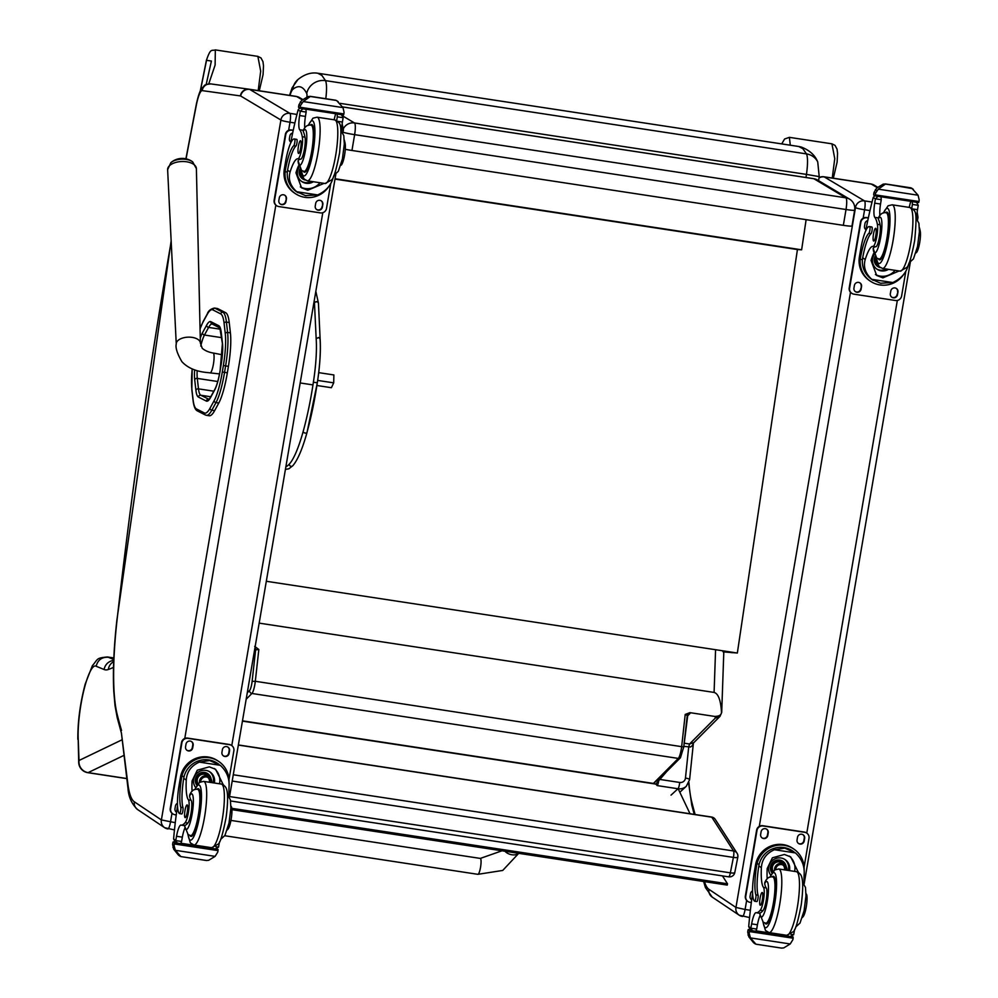 <?xml version="1.0" encoding="UTF-8"?>
<svg xmlns="http://www.w3.org/2000/svg" width="998" height="998" viewBox="0 0 998 998"><rect width="100%" height="100%" fill="white"/><g stroke="black" fill="none" stroke-linecap="round" stroke-linejoin="round"><path stroke-width="1.5" d="M737.759 856.908A5.364 5.14 147.2 0 0 733.567 850.97A5.364 1.048 98.7 0 1 733.393 857.407L730.361 872.838A5.364 1.048 98.7 0 1 728.715 876.843A5.364 5.364 0 0 0 734.778 872.576A5.364 1.135 -168.9 0 1 730.361 872.838L229.552 796.554M711.574 817.025A5.364 1.048 98.7 0 1 711.786 817.187A5.364 5.14 -32.8 0 1 715.279 819.42L715.279 819.42A5.364 5.364 0 0 0 711.574 817.025L238.36 744.945M232.197 781.06L733.393 857.407A5.364 1.135 11.1 0 0 737.584 857.394A5.364 1.135 11.1 0 0 737.821 857.145A5.364 5.364 0 0 0 737.06 853.203L715.279 819.42M734.715 872.327A5.364 1.135 -168.9 0 1 734.778 872.576L737.821 857.145M806.122 219.66L801.631 249.812L797.427 249.55L737.347 653.029L723.787 651.919M325.797 98.702A21.382 4.179 -81.3 0 0 325.498 80.626L806.484 153.892A16.093 15.195 -26.3 0 1 817.736 161.95C815.067 155.214 809.553 150.224 801.182 147.005L798.737 146.494L802.879 148.69L806.484 153.892A21.382 4.179 98.7 0 1 806.446 174.401L818.896 176.559M289.981 95.446A16.267 3.181 98.7 0 1 292.801 89.396A16.093 15.382 -130.8 0 1 297.903 79.578A16.093 15.382 -130.8 0 1 297.978 79.516C304.527 74.264 311.114 72.155 317.763 73.228L317.601 73.203M266.316 581.273L737.347 653.029M801.631 249.812L335.054 178.742M797.427 249.55L334.991 179.104M343.537 128.38A10.729 10.491 -59.2 0 1 354.465 122.954A10.729 2.096 98.7 0 1 354.627 134.655L846.017 209.518A10.729 2.096 -81.3 0 0 845.842 197.816A10.729 10.491 -59.2 0 1 849.56 199.138L817.574 180.064A10.729 10.491 120.8 0 0 813.857 178.729A10.729 2.096 -81.3 0 0 813.694 178.679L813.694 178.679A10.729 2.096 -81.3 0 0 813.532 178.679M343 132.223A10.729 0.836 9.6 0 0 354.627 134.655L351.957 150.473L843.347 225.336A10.729 0.836 9.6 0 0 851.993 225.96L854.65 210.141A10.729 10.729 0 0 0 849.56 199.138M843.347 225.336L846.017 209.518A10.729 0.836 9.6 0 0 854.65 210.141M345.271 149.288A10.729 0.836 9.6 0 0 351.957 150.473M690.03 813.744L678.178 788.782M231.91 809.665L727.243 885.089L727.505 883.804L231.798 808.33M727.505 883.804L722.44 875.882M220.695 313.883A1.934 1.884 -62.9 0 1 222.878 312.274L215.019 308.257A1.934 1.884 117.1 0 0 212.836 309.879L220.695 313.883A47.006 9.194 98.7 0 1 224.101 323.315L225.274 333.644A36.265 7.098 98.7 0 1 223.377 365.468L222.317 371.917A36.265 7.086 98.7 0 1 214.183 400.61L210.029 408.219A47.006 9.194 98.7 0 1 204.316 412.935L196.481 408.955A46.993 9.194 98.7 0 1 193.076 399.599L191.878 389.208A36.277 7.098 98.7 0 1 192.215 368.973M227.344 372.803L228.417 366.353L225.61 365.929L224.538 372.379L227.344 372.803A38.198 7.473 98.7 0 1 218.787 403.03L215.98 402.606A38.198 7.473 -81.3 0 0 224.538 372.379L222.317 371.917M223.377 365.468L225.61 365.929A38.198 7.473 -81.3 0 0 227.594 332.421L226.421 322.08A48.939 9.568 -81.3 0 0 222.878 312.274L225.685 312.698L217.838 308.681L215.019 308.257A1.934 1.884 116.9 0 0 212.836 309.867A46.993 9.194 98.7 0 1 212.836 309.879A46.993 9.194 98.7 0 0 207.122 314.57L202.968 322.179A36.277 7.098 98.7 0 0 200.062 329.066M215.019 308.257A48.927 9.568 -81.3 0 0 214.433 308.058L217.24 308.494A48.927 9.568 98.7 0 1 217.838 308.681M210.029 408.219A1.934 1.672 28.6 0 0 211.826 410.215L214.632 410.64L218.787 403.03M225.274 333.644A1.934 1.534 173.5 0 1 227.594 332.421L230.401 332.845L229.228 322.516L226.421 322.08A1.934 1.534 173.5 0 0 224.101 323.315M230.401 332.845A38.198 7.473 98.7 0 1 228.417 366.353M225.685 312.698A48.939 9.568 98.7 0 1 229.228 322.516M214.632 410.64A48.927 9.568 98.7 0 1 209.268 415.742L206.461 415.318A48.927 9.568 -81.3 0 0 211.826 410.215L215.98 402.606A1.934 1.672 28.6 0 1 214.183 400.61M175.274 822.676L161.364 819.919A7.934 7.747 123.8 0 0 167.726 828.876A8.046 1.572 -81.3 0 0 167.864 828.939A8.046 1.572 -81.3 0 0 170.508 821.953L171.993 813.283M128.143 786.037L121.382 732.744L127.993 788.37C128.567 797.04 131.773 804.114 137.624 809.565A7.934 7.747 123.8 0 1 134.343 801.806A99.326 19.424 98.7 0 1 128.143 786.037L127.969 788.195M708.929 889.33A7.934 7.747 -56.2 0 0 712.21 897.09L739.219 915.203A7.934 7.747 -56.2 0 0 742.312 916.414A8.046 1.572 -81.3 0 0 742.45 916.463A8.046 1.572 -81.3 0 0 745.094 909.477L735.938 907.444L708.929 889.33A99.326 19.424 98.7 0 1 704.476 881.621M192.651 161.851A13.049 6.874 177.9 0 0 170.87 162.649L167.627 169.672A14.396 7.585 -2.1 0 1 181.736 161.526A14.396 7.585 -2.1 0 1 196.394 168.625L192.651 161.851A17.428 17.428 0 0 0 170.87 162.649M317.688 380.425L333.694 382.858L333.881 374.949L318.724 372.641M316.915 385.502L331.398 387.711L333.694 382.858M312.973 384.904L300.186 382.958M313.384 382.197A93.288 18.238 -81.3 0 1 303.118 431.66A2.008 1.035 15.5 0 0 305.014 433.02A2.008 1.035 15.5 0 0 307.01 432.496L317.327 382.795L313.384 382.197A56.187 10.99 98.7 0 0 316.166 338.659L318.599 337.524L320.121 338.846L318.437 303.192A2.008 1.41 -2.7 0 1 318.374 303.579M333.843 175.66A37.388 7.31 -81.3 0 0 332.92 178.43C330.762 185.715 325.697 191.217 317.701 194.934L305.475 195.633L296.718 191.728L317.701 194.934M296.718 191.728C290.243 185.815 288.048 179.203 290.119 171.906A37.388 7.31 98.7 0 1 297.891 158.782L300.598 159.193A11.826 2.308 98.7 0 0 304.203 150.436A11.826 2.308 98.7 0 0 304.964 137.138L302.269 136.726A11.826 2.308 98.7 0 1 301.496 150.024A11.826 2.308 98.7 0 1 297.891 158.782M298.514 165.843A37.388 7.31 -81.3 0 0 295.944 172.791L301.558 187.836L307.783 190.244L324.038 183.358M284.305 169.149A24.326 23.752 123.8 0 0 294.348 192.938L295.408 193.649A24.326 23.752 -56.2 0 1 285.129 171.681L287.312 172.018L287.561 170.196A30.402 5.938 98.7 0 1 295.932 146.07A3.368 0.661 98.7 0 0 296.98 142.689A3.368 0.661 98.7 0 0 296.855 139.483A26.322 5.152 98.7 0 0 296.406 139.296L294.223 138.972A26.322 5.152 -81.3 0 0 285.553 161.838L284.305 169.149L285.378 169.86L285.129 171.681M329.128 186.002A24.326 23.752 -56.2 0 1 295.408 193.649M305.463 195.633L306.161 195.733M290.742 142.901L291.254 139.932A114.022 22.293 98.7 0 1 298.115 109.88L299.662 108.121M302.269 136.726A59.132 11.564 98.7 0 0 299.699 129.752A13.797 2.695 98.7 0 1 299.612 115.531A76.01 14.858 98.7 0 1 300.298 111.339A2.682 2.632 -52.4 0 1 300.323 111.19L306.149 112.075L305.962 109.181M336.688 120.571A76.01 14.858 -81.3 0 1 337.312 116.828L337.112 113.934M300.323 111.19L302.893 108.807L306.124 109.293M343.549 114.907L299.899 108.258L298.589 107.397L298.639 106.212A9.032 1.771 -81.3 0 0 298.963 104.703L301.583 100.474L308.045 96.544L310.453 96.382L303.205 101.559L342.988 107.609L344.073 112.312A9.032 1.771 -81.3 0 0 343.873 113.922L343.561 114.92L299.887 108.258L300.198 107.273L343.873 113.922M342.988 107.609L336.688 100.623M338.197 101.696L337.137 100.973M310.291 96.344L335.839 100.249L310.316 96.344M298.103 192.751L296.656 191.778A22.081 21.557 -56.2 0 1 287.312 172.018M285.378 169.86A30.402 5.938 -81.3 0 1 293.749 145.733A3.368 0.661 -81.3 0 0 294.797 142.365A3.368 0.661 -81.3 0 0 294.672 139.146A26.322 5.152 -81.3 0 0 294.223 138.972M306.149 112.075A76.01 14.858 -81.3 0 0 305.438 116.429A13.797 2.695 -81.3 0 0 304.777 127.981M320.021 182.746A16.068 15.694 -56.2 0 1 300.323 186.913M313.384 181.736A10.729 10.479 -56.2 0 1 299.001 167.24M311.551 181.449A10.729 10.479 -56.2 0 1 301.408 181.287M335.652 113.71A102.208 19.985 -81.3 0 0 334.105 119.785M298.963 104.703L300.398 105.663L303.205 101.559M300.398 105.663A9.032 1.771 -81.3 0 0 300.198 107.273M340.792 165.306A11.826 2.308 -81.3 0 0 344.347 156.324A11.826 2.308 -81.3 0 0 345.071 143.238A59.132 11.564 -81.3 0 0 344.31 140.094M344.335 143.126L345.071 143.238M337.312 116.828L343.125 117.714A2.682 2.595 -60.2 0 1 343.1 117.864A76.01 14.858 -81.3 0 0 342.414 122.055A13.797 2.695 -81.3 0 0 341.628 131.15M343.125 117.714L341.74 115.069L340.343 114.421M330.775 183.395L326.508 208.42A5.364 5.24 -56.2 0 1 320.408 212.898L278.804 206.561A5.364 5.24 -56.2 0 1 274.512 200.498L285.752 134.68A5.364 5.24 -56.2 0 1 291.84 130.214L293.212 130.414M286.438 198.939L285.989 201.571A3.693 3.605 -56.2 0 1 280.363 204.091A3.693 3.605 -56.2 0 1 278.841 200.486L279.29 197.853A3.693 3.605 -56.2 0 1 284.917 195.334A3.693 3.605 -56.2 0 1 286.438 198.939L285.615 201.322A3.693 3.605 -56.2 0 1 280.176 203.954M322.841 204.49L322.391 207.122A3.693 3.605 -56.2 0 1 316.765 209.642A3.693 3.605 -56.2 0 1 315.243 206.025L315.692 203.392A3.693 3.605 -56.2 0 1 321.319 200.885A3.693 3.605 -56.2 0 1 322.841 204.49L322.005 206.86A3.693 3.605 -56.2 0 1 316.578 209.505M290.742 142.09A3.693 3.605 -56.2 0 0 290.867 142.153A3.693 3.605 -56.2 0 1 289.408 138.61L289.857 135.977A3.693 3.605 -56.2 0 1 292.663 132.971M276.533 205.613A5.364 5.24 -56.2 0 1 274.126 200.249L285.366 134.418A5.364 5.24 -56.2 0 1 291.466 129.952L293.25 130.227M284.729 195.209A3.693 3.605 -56.2 0 1 286.064 198.689M321.131 200.76A3.693 3.605 -56.2 0 1 322.454 204.228M303.367 171.269A24.139 4.716 -81.3 0 0 304.028 172.068A24.139 4.716 -81.3 0 0 304.44 172.23A24.139 4.716 -81.3 0 0 312.736 149.089A24.139 4.716 -81.3 0 0 311.7 124.513A24.139 4.716 -81.3 0 0 310.403 125.112M303.766 130.364L303.192 131.399A59.132 11.564 98.7 0 1 304.964 137.138M303.105 130.75C305.001 126.372 307.658 124.513 311.089 125.174A23.378 4.578 98.7 0 1 312.087 148.989A23.378 4.578 98.7 0 1 304.053 171.419L301.558 170.446L298.053 160.74A37.388 7.31 98.7 0 1 300.598 159.193M300.648 140.755A6.437 1.26 -81.3 0 0 300.535 140.718A6.437 1.26 -81.3 0 0 298.315 146.881A6.437 1.26 -81.3 0 0 298.589 153.442A6.437 1.26 -81.3 0 0 300.76 147.554A6.437 1.26 -81.3 0 0 300.648 140.755M199.313 789.618L197.666 789.368C194.236 788.707 191.579 790.553 189.695 794.919L189.558 795.98A37.388 7.31 98.7 0 0 191.117 800.271L188.41 799.86A37.388 7.31 98.7 0 1 186.252 780.074C186.851 771.741 191.204 765.753 199.313 762.11L209.705 760.551L220.296 765.316L199.313 762.11M220.296 765.316C226.646 771.155 229.577 778.24 229.066 786.586A37.388 7.31 -81.3 0 0 229.029 796.379M192.078 791.327A37.388 7.31 98.7 0 1 192.078 780.96L197.292 770.207L209.306 766.851L215.605 769.308L223.265 784.765M179.553 813.632L181.736 813.969A3.368 0.661 98.7 0 0 182.784 811.386A3.368 0.661 98.7 0 0 182.958 807.607A30.402 5.938 98.7 0 1 183.707 778.353L184.081 776.544L181.886 776.207A24.326 23.752 -56.2 0 1 218.649 761.399L217.589 760.701A24.326 23.752 123.8 0 0 180.451 777.305L179.203 784.615A26.322 5.152 -81.3 0 0 179.49 813.62A3.368 0.661 -81.3 0 0 179.553 813.632A3.368 0.661 -81.3 0 0 180.601 811.05A3.368 0.661 -81.3 0 0 180.775 807.27A30.402 5.938 -81.3 0 1 181.524 778.028L180.451 777.305M181.886 776.207L181.524 778.028M218.649 761.399A24.326 23.752 -56.2 0 1 228.991 782.519M184.742 828.427A13.797 2.695 98.7 0 0 182.347 837.16A76.01 14.858 98.7 0 0 181.586 841.476L175.76 840.59L177.295 843.148L175.024 841.813L173.602 838.981A114.022 22.293 98.7 0 1 177.357 806.846L177.519 805.897M212.362 847.764L211.913 848.425L210.603 847.539M219.51 841.825A13.797 2.695 -81.3 0 0 219.323 842.799A76.01 14.858 -81.3 0 0 218.587 846.965A2.682 2.595 -59 0 1 218.562 847.115L215.094 848.899L211.95 848.412M211.913 848.425L215.094 848.899M175.336 850.308L174.051 845.481A9.032 1.771 98.7 0 1 174.388 843.971L174.425 842.786L173.153 841.925L175.785 842.324L173.153 841.925L172.816 842.911A9.032 1.771 98.7 0 1 172.629 844.52L173.714 849.223L178.492 855.149L180.863 856.583L175.336 850.308L215.119 856.371L208.657 860.288L206.411 860.501L180.863 856.583L206.249 860.451M184.081 776.544A22.081 21.557 -56.2 0 1 217.389 763.27L218.836 764.243M181.736 813.969A3.368 0.661 98.7 0 1 181.673 813.944L179.615 813.632M214.246 768.497A16.068 15.694 -56.2 0 1 219.535 783.804M195.633 787.522A10.729 10.479 -56.2 0 1 210.029 772.003A10.729 10.479 -56.2 0 1 214.345 783.006M209.48 771.654A10.729 10.479 -56.2 0 1 213.148 782.831M181.087 843.285L210.341 847.739A102.208 19.985 98.7 0 1 210.366 847.502M217.09 848.762L218.063 850.62A9.032 1.771 98.7 0 0 217.739 852.13L215.119 856.371M180.002 856.222L178.492 855.149M188.41 799.86A11.826 2.308 98.7 0 1 188.597 811.149A11.826 2.308 98.7 0 1 185.129 822.639A59.132 11.564 98.7 0 1 181.037 825.109A59.132 11.564 98.7 0 1 180.95 825.096A13.797 2.695 98.7 0 1 180.95 825.096A13.797 2.695 98.7 0 0 176.521 836.274A76.01 14.858 98.7 0 0 175.785 840.441A2.682 2.632 -50.8 0 0 175.76 840.59M191.117 800.271A11.826 2.308 98.7 0 1 191.292 811.561A11.826 2.308 98.7 0 1 187.824 823.051L185.129 822.639M227.207 829.987A59.132 11.564 -81.3 0 0 227.931 829.163L227.482 829.101M227.931 829.163A11.826 2.308 -81.3 0 0 231.399 817.674A11.826 2.308 -81.3 0 0 231.212 806.384M181.586 841.476L180.75 843.672L177.482 843.16M172.666 813.769A5.364 5.24 -56.2 0 1 170.259 808.405L181.499 742.587A5.364 5.24 -56.2 0 1 187.599 738.108L229.203 744.446A5.364 5.24 -56.2 0 1 231.474 745.394M176.234 814.917L174.949 814.717A5.364 5.24 -56.2 0 1 170.646 808.667L181.886 742.849A5.364 5.24 -56.2 0 1 187.986 738.37L229.59 744.708A5.364 5.24 -56.2 0 1 233.881 750.758L228.979 779.488M221.943 752.317L222.392 749.685A3.693 3.605 -56.2 0 1 228.031 747.165A3.693 3.605 -56.2 0 1 229.552 750.783L229.103 753.415A3.693 3.605 -56.2 0 1 223.465 755.923A3.693 3.605 -56.2 0 1 221.943 752.317M185.553 746.778L186.002 744.146A3.693 3.605 -56.2 0 1 191.628 741.626A3.693 3.605 -56.2 0 1 193.15 745.232L192.701 747.864A3.693 3.605 -56.2 0 1 187.075 750.384A3.693 3.605 -56.2 0 1 185.553 746.778M176.584 812.31A3.693 3.605 -56.2 0 1 174.987 808.642L175.436 806.01A3.693 3.605 -56.2 0 1 177.457 803.29M227.831 747.053A3.693 3.605 -56.2 0 1 229.166 750.521L228.717 753.153A3.693 3.605 -56.2 0 1 223.278 755.798M191.429 741.502A3.693 3.605 -56.2 0 1 192.764 744.982L192.315 747.614A3.693 3.605 -56.2 0 1 186.888 750.246M209.331 782.245A5.065 4.94 123.8 0 0 207.834 777.417M210.566 782.432A5.065 4.94 123.8 0 0 208.432 777.754A5.065 4.94 123.8 0 0 200.635 781.771M211.052 782.507A5.489 5.352 123.8 0 0 206.449 776.606A5.489 5.352 123.8 0 0 200.299 781.933M211.414 782.557A5.863 5.726 123.8 0 0 206.524 776.232A5.863 5.726 123.8 0 0 199.924 782.133M211.751 782.607A6.287 6.138 123.8 0 0 209.118 776.743A6.287 6.138 123.8 0 0 199.438 782.444M196.968 789.293A24.139 4.716 98.7 0 1 198.278 788.694A24.139 4.716 98.7 0 1 198.689 788.869A24.139 4.716 98.7 0 1 199.138 814.356A24.139 4.716 98.7 0 1 191.005 836.424A24.139 4.716 98.7 0 1 189.944 835.451M187.824 823.051A59.132 11.564 98.7 0 1 184.667 825.471L185.017 825.708M185.054 817.587A6.437 1.26 -81.3 0 0 185.166 817.624A6.437 1.26 -81.3 0 0 187.374 811.449A6.437 1.26 -81.3 0 0 187.1 804.899A6.437 1.26 -81.3 0 0 184.942 810.775A6.437 1.26 -81.3 0 0 185.054 817.587M908.953 263.272A37.388 7.31 -81.3 0 0 908.03 266.029C905.872 273.315 900.795 278.816 892.798 282.534L880.573 283.245L871.815 279.34L892.798 282.534M871.815 279.34C865.341 273.415 863.145 266.815 865.216 259.517A37.388 7.31 98.7 0 1 873 246.381L875.695 246.793A11.826 2.308 98.7 0 0 879.313 238.035A11.826 2.308 98.7 0 0 880.074 224.737L877.367 224.325A11.826 2.308 98.7 0 1 876.606 237.624A11.826 2.308 98.7 0 1 873 246.381M873.624 253.442A37.388 7.31 -81.3 0 0 871.042 260.403L876.668 275.448L882.893 277.856L899.148 270.957M859.415 256.748A24.326 23.752 123.8 0 0 869.445 280.55L870.505 281.261A24.326 23.752 -56.2 0 1 860.226 259.293L862.422 259.63L862.671 257.796A30.402 5.938 98.7 0 1 871.042 233.669A3.368 0.661 98.7 0 0 872.077 230.301A3.368 0.661 98.7 0 0 871.965 227.082A26.322 5.152 98.7 0 0 871.516 226.908L869.333 226.571A26.322 5.152 -81.3 0 0 860.663 249.438L859.415 256.748L860.488 257.472L860.226 259.293M904.225 273.614A24.326 23.752 -56.2 0 1 870.505 281.261M880.573 283.245L881.271 283.332M865.852 230.501L866.351 227.532A114.022 22.293 98.7 0 1 873.225 197.479L874.772 195.72M877.367 224.325A59.132 11.564 98.7 0 0 874.797 217.352A13.797 2.695 98.7 0 1 874.71 203.143A76.01 14.858 98.7 0 1 875.408 198.951A2.682 2.632 -52.4 0 1 875.433 198.802L881.246 199.687L881.059 196.793M911.785 208.183A76.01 14.858 -81.3 0 1 912.409 204.428L912.222 201.534M875.433 198.802L878.003 196.406L881.222 196.893M918.659 202.519L875.009 195.87L873.699 194.997L873.737 193.824A9.032 1.771 -81.3 0 0 874.073 192.315L876.693 188.073L883.155 184.143L885.55 183.994L878.302 189.158L918.085 195.221L919.183 199.924A9.032 1.771 -81.3 0 0 918.983 201.521L918.671 202.519L874.996 195.87L875.308 194.872L918.983 201.521M918.085 195.221L911.798 188.223M913.307 189.296L910.962 187.836M910.949 187.836L885.413 183.944L912.247 188.585M873.2 280.351L871.765 279.39A22.081 21.557 -56.2 0 1 862.422 259.63M860.488 257.472A30.402 5.938 -81.3 0 1 868.859 233.345A3.368 0.661 -81.3 0 0 869.894 229.964A3.368 0.661 -81.3 0 0 869.782 226.758A26.322 5.152 -81.3 0 0 869.333 226.571M881.246 199.687A76.01 14.858 -81.3 0 0 880.535 204.029A13.797 2.695 -81.3 0 0 879.874 215.593M895.119 270.346A16.068 15.694 -56.2 0 1 875.421 274.512M888.482 269.335A10.729 10.479 -56.2 0 1 874.111 254.839M886.648 269.061A10.729 10.479 -56.2 0 1 876.518 268.886M910.75 201.309A102.208 19.985 -81.3 0 0 909.203 207.397M874.073 192.315L875.508 193.263L878.302 189.158M875.508 193.263A9.032 1.771 -81.3 0 0 875.308 194.872M915.89 252.906A11.826 2.308 -81.3 0 0 919.457 243.924A11.826 2.308 -81.3 0 0 920.168 230.85A59.132 11.564 -81.3 0 0 919.42 227.706M919.432 230.738L920.168 230.85M912.409 204.428L918.235 205.314A2.682 2.595 -60.2 0 1 918.21 205.463A76.01 14.858 -81.3 0 0 917.511 209.667A13.797 2.695 -81.3 0 0 916.738 218.749M918.235 205.314L916.838 202.669L915.44 202.033M905.885 271.007L901.606 296.019A5.364 5.24 -56.2 0 1 895.505 300.498L853.914 294.161A5.364 5.24 -56.2 0 1 849.61 288.11L860.85 222.292A5.364 5.24 -56.2 0 1 866.95 217.814L868.31 218.026M861.548 286.551L861.099 289.183A3.693 3.605 -56.2 0 1 855.473 291.703A3.693 3.605 -56.2 0 1 853.951 288.085L854.4 285.453A3.693 3.605 -56.2 0 1 860.027 282.945A3.693 3.605 -56.2 0 1 861.548 286.551L860.713 288.921A3.693 3.605 -56.2 0 1 855.286 291.566M897.951 292.09L897.501 294.722A3.693 3.605 -56.2 0 1 891.863 297.242A3.693 3.605 -56.2 0 1 890.341 293.637L890.802 291.004A3.693 3.605 -56.2 0 1 896.429 288.484A3.693 3.605 -56.2 0 1 897.951 292.09L897.115 294.472A3.693 3.605 -56.2 0 1 891.676 297.105M865.852 229.69A3.693 3.605 -56.2 0 0 865.977 229.765A3.693 3.605 -56.2 0 1 864.518 226.222L864.967 223.589A3.693 3.605 -56.2 0 1 867.773 220.57M851.631 293.212A5.364 5.24 -56.2 0 1 849.223 287.848L860.463 222.03A5.364 5.24 -56.2 0 1 866.563 217.552L868.36 217.826M859.827 282.821A3.693 3.605 -56.2 0 1 861.162 286.289M896.229 288.36A3.693 3.605 -56.2 0 1 897.564 291.828M878.477 258.881A24.139 4.716 -81.3 0 0 879.126 259.667A24.139 4.716 -81.3 0 0 879.537 259.842A24.139 4.716 -81.3 0 0 887.833 236.688A24.139 4.716 -81.3 0 0 886.81 212.112A24.139 4.716 -81.3 0 0 885.5 212.724M878.876 217.976L878.302 219.011A59.132 11.564 98.7 0 1 880.074 224.737M878.215 218.362C880.111 213.971 882.768 212.125 886.199 212.786A23.378 4.578 98.7 0 1 887.197 236.588A23.378 4.578 98.7 0 1 879.151 259.018L876.668 258.045L873.15 248.34A37.388 7.31 98.7 0 1 875.695 246.793M875.745 228.367A6.437 1.26 -81.3 0 0 875.633 228.317A6.437 1.26 -81.3 0 0 873.425 234.493A6.437 1.26 -81.3 0 0 873.699 241.042A6.437 1.26 -81.3 0 0 875.87 235.166A6.437 1.26 -81.3 0 0 875.745 228.367M774.423 877.217L772.764 876.968C769.346 876.306 766.689 878.165 764.792 882.519L764.668 883.579A37.388 7.31 98.7 0 0 766.215 887.871L763.52 887.459A37.388 7.31 98.7 0 1 761.362 867.674C761.961 859.34 766.302 853.352 774.411 849.722L784.802 848.15L795.394 852.916L774.411 849.722M795.394 852.916C801.756 858.754 804.675 865.852 804.163 874.198A37.388 7.31 -81.3 0 0 804.139 883.979L910.326 262.274M767.188 878.939A37.388 7.31 98.7 0 1 767.188 868.559L772.402 857.806L784.416 854.463L790.703 856.92L798.363 872.364M754.65 901.244L756.833 901.568A3.368 0.661 98.7 0 0 757.881 898.986A3.368 0.661 98.7 0 0 758.068 895.206A30.402 5.938 98.7 0 1 758.804 865.965L759.179 864.143L756.995 863.806A24.326 23.752 -56.2 0 1 793.747 849.011L792.686 848.3A24.326 23.752 123.8 0 0 755.548 864.917L754.301 872.215A26.322 5.152 -81.3 0 0 754.6 901.219A3.368 0.661 -81.3 0 0 754.65 901.244A3.368 0.661 -81.3 0 0 755.698 898.662A3.368 0.661 -81.3 0 0 755.873 894.869A30.402 5.938 -81.3 0 1 756.621 865.628L755.548 864.917M756.995 863.806L756.621 865.628M793.747 849.011A24.326 23.752 -56.2 0 1 804.089 870.131M759.852 916.039A13.797 2.695 98.7 0 0 757.445 924.772A76.01 14.858 98.7 0 0 756.684 929.088L750.87 928.19L752.392 930.747L750.122 929.412L748.712 926.581A114.022 22.293 98.7 0 1 752.455 894.445L752.617 893.509M787.459 935.363L787.01 936.024L785.7 935.151M794.62 929.437A13.797 2.695 -81.3 0 0 794.433 930.398A76.01 14.858 -81.3 0 0 793.697 934.565A2.682 2.595 -59 0 1 793.66 934.714L790.191 936.498L787.06 936.024M787.01 936.024L790.191 936.498M750.434 937.908L755.948 944.208L781.509 948.1L783.754 947.9L790.216 943.971L750.434 937.908L749.161 933.08A9.032 1.771 98.7 0 1 749.498 931.571L749.535 930.398L748.25 929.537L750.895 929.936M750.908 929.936L748.25 929.537L747.926 930.523A9.032 1.771 98.7 0 1 747.727 932.12L748.812 936.823L753.602 942.748L755.96 944.195L781.347 948.063M759.179 864.143A22.081 21.557 -56.2 0 1 792.499 850.882L793.934 851.843M756.833 901.568A3.368 0.661 98.7 0 1 756.783 901.556L754.713 901.231M789.356 856.109A16.068 15.694 -56.2 0 1 794.633 871.404M770.743 875.121A10.729 10.479 -56.2 0 1 785.127 859.602A10.729 10.479 -56.2 0 1 789.455 870.618M784.578 859.266A10.729 10.479 -56.2 0 1 788.245 870.431M756.197 930.885L785.451 935.338A102.208 19.985 98.7 0 1 785.463 935.114M792.2 936.361L793.173 938.22A9.032 1.771 98.7 0 0 792.836 939.742L790.216 943.971M755.112 943.821L753.602 942.748M763.52 887.459A11.826 2.308 98.7 0 1 763.695 898.761A11.826 2.308 98.7 0 1 760.226 910.251A59.132 11.564 98.7 0 1 756.147 912.708A59.132 11.564 98.7 0 1 756.047 912.696A13.797 2.695 98.7 0 1 756.047 912.696A13.797 2.695 98.7 0 0 751.631 923.886A76.01 14.858 98.7 0 0 750.883 928.04A2.682 2.632 -50.8 0 0 750.87 928.19M766.215 887.871A11.826 2.308 98.7 0 1 766.402 899.173A11.826 2.308 98.7 0 1 762.934 910.663L760.226 910.251M802.305 917.586A59.132 11.564 -81.3 0 0 803.028 916.763L802.592 916.7M803.028 916.763A11.826 2.308 -81.3 0 0 806.509 905.286A11.826 2.308 -81.3 0 0 806.322 893.983M756.684 929.088L755.848 931.284L752.592 930.772M747.776 901.381A5.364 5.24 -56.2 0 1 745.369 896.004L756.609 830.186A5.364 5.24 -56.2 0 1 762.709 825.72L804.301 832.058A5.364 5.24 -56.2 0 1 806.584 832.993M751.344 902.516L750.047 902.329A5.364 5.24 -56.2 0 1 745.755 896.266L756.995 830.448A5.364 5.24 -56.2 0 1 763.083 825.97L804.687 832.307A5.364 5.24 -56.2 0 1 808.991 838.37L804.089 867.087M797.053 839.929L797.502 837.297A3.693 3.605 -56.2 0 1 803.128 834.777A3.693 3.605 -56.2 0 1 804.65 838.382L804.201 841.015A3.693 3.605 -56.2 0 1 798.575 843.535A3.693 3.605 -56.2 0 1 797.053 839.929M760.651 834.378L761.1 831.746A3.693 3.605 -56.2 0 1 766.726 829.226A3.693 3.605 -56.2 0 1 768.248 832.843L767.799 835.476A3.693 3.605 -56.2 0 1 762.173 837.983A3.693 3.605 -56.2 0 1 760.651 834.378M751.419 899.722A3.693 3.605 -56.2 0 0 751.694 899.872A3.693 3.605 -56.2 0 1 750.084 896.254L750.533 893.622A3.693 3.605 -56.2 0 1 752.554 890.89M802.928 834.652A3.693 3.605 -56.2 0 1 804.263 838.12L803.814 840.753A3.693 3.605 -56.2 0 1 798.388 843.397M766.539 829.113A3.693 3.605 -56.2 0 1 767.874 832.582L767.425 835.214A3.693 3.605 -56.2 0 1 761.985 837.858M784.428 869.844A5.065 4.94 123.8 0 0 782.943 865.017M785.663 870.031A5.065 4.94 123.8 0 0 783.542 865.353A5.065 4.94 123.8 0 0 775.745 869.383M786.15 870.106A5.489 5.352 123.8 0 0 781.559 864.206A5.489 5.352 123.8 0 0 775.396 869.545M786.524 870.169A5.863 5.726 123.8 0 0 781.621 863.844A5.863 5.726 123.8 0 0 775.022 869.745M786.848 870.219A6.287 6.138 123.8 0 0 784.216 864.343A6.287 6.138 123.8 0 0 774.548 870.056M772.078 876.905A24.139 4.716 98.7 0 1 773.375 876.306A24.139 4.716 98.7 0 1 773.787 876.469A24.139 4.716 98.7 0 1 774.236 901.967A24.139 4.716 98.7 0 1 766.115 924.023A24.139 4.716 98.7 0 1 765.042 923.063M762.934 910.663A59.132 11.564 98.7 0 1 759.765 913.083L760.127 913.32M760.164 905.186A6.437 1.26 -81.3 0 0 760.264 905.236A6.437 1.26 -81.3 0 0 762.484 899.061A6.437 1.26 -81.3 0 0 762.21 892.499A6.437 1.26 -81.3 0 0 760.039 898.387A6.437 1.26 -81.3 0 0 760.164 905.186M126.821 778.527L88.098 772.627A10.729 10.429 -115.7 0 1 79.029 760.488A10.729 7.36 177.8 0 0 78.705 762.484A10.729 10.729 0 0 0 87.812 772.677A10.729 2.096 -81.3 0 0 88.098 772.627L124.064 755.324M122.205 739.718L79.029 760.488L78.156 737.447L78.705 762.484M254.39 651.07L255.613 649.848A2.682 2.545 44.9 0 0 254.952 647.814M246.169 699.249L251.92 693.473A10.729 2.096 -81.3 0 0 255.313 681.285L252.12 681.347L255.613 649.848L258.831 649.498L254.69 646.355M687.173 716.302L690.055 713.408L689.905 712.647L685.214 714.443L687.273 715.441L683.73 746.878M689.905 712.647L714.593 716.414L715.678 717.737L689.531 744.009L684.191 743.186M259.168 623.126L714.094 692.425C718.211 693.573 720.668 699.935 721.442 711.474C721.853 714.73 719.57 716.364 714.593 716.414M683.705 747.09L680.461 757.731L661.761 776.519L653.416 783.43L242.477 720.83M242.427 721.117L655.823 784.091L657.183 785.588L677.979 788.757L671.03 795.132M690.055 713.408A2.682 2.545 44.9 0 0 687.248 715.292M666.689 771.566L655.823 784.091M683.842 746.392L690.554 746.978L692.425 745.556L693.398 743.073L689.593 779.725L686.312 786.274L679.825 792.237M693.448 742.712L689.531 744.009L688.682 747.14L685.464 778.066A5.364 1.248 5.9 0 1 689.593 779.725M720.02 716.339A5.364 5.077 -135.1 0 1 719.995 716.364L719.995 716.364A5.364 5.077 -135.1 0 1 715.678 717.737M721.704 712.485L721.442 711.474M78.156 737.447A43.812 8.57 98.7 0 1 84.181 688.957A43.812 8.57 98.7 0 1 96.145 666.252C97.816 659.928 101.871 656.934 108.283 657.27L113.822 658.119M208.732 83.919L215.119 65.032L215.331 49.9C211.526 51.197 210.828 47.492 206.424 60.279L211.401 61.065L206.149 84.643M215.331 49.9L257.871 56.375L260.69 71.157L258.195 90.606M790.291 145.209L789.393 137.35L831.933 143.824L834.752 158.607L832.257 178.043M238.335 745.069L711.786 817.187L733.567 850.97L233.27 774.76M817.736 161.95A16.093 15.195 -26.3 0 1 817.736 161.963L819.208 176.559L818.597 180.675M339.931 103.33L806.446 174.401L805.985 177.507M292.801 89.396C298.39 84.768 303.03 86.127 306.723 93.438A16.093 15.195 153.7 0 1 325.498 80.626L321.892 75.424L317.763 73.228L798.737 146.494M306.723 93.438A5.289 1.035 98.7 0 1 306.91 96.931M732.22 652.704L722.802 651.27M342.638 106.961L813.857 178.729L845.842 197.816L354.465 122.954L342.601 115.88M221.394 333.756A2.146 1.709 -6.6 0 1 221.269 332.658A34.992 6.849 -81.3 0 0 218.737 325.697A2.146 2.096 116.9 0 0 219.785 327.893L211.988 323.926A2.146 2.096 116.9 0 1 210.877 321.693A34.98 6.836 -81.3 0 0 206.623 325.211A2.146 1.846 28.6 0 0 208.607 327.419A32.834 6.425 98.7 0 1 212.1 323.988M222.554 344.036A2.146 1.709 -6.6 0 1 222.454 342.988L221.269 332.658M218.737 325.697L210.877 321.693M219.847 327.918L222.404 343.549L220.096 370.707L221.194 364.295A24.251 4.74 -81.3 0 0 222.454 342.988M206.623 325.211L202.469 332.821A2.146 1.846 28.6 0 0 204.453 335.029L208.607 327.419L220.433 329.215M220.096 370.707C218.612 379.24 216.878 385.415 214.894 389.22A2.146 1.846 28.6 0 0 214.695 389.931A24.251 4.74 -81.3 0 0 220.134 370.745M202.469 332.821A24.264 4.74 -81.3 0 0 200.274 338.185M200.773 346.044A22.118 4.329 98.7 0 1 204.453 335.029L221.731 337.661M214.894 389.22L210.74 396.842A2.146 1.846 28.6 0 0 210.541 397.553L214.695 389.931M208.906 399.337A32.834 6.425 98.7 0 1 208.707 399.262A2.146 2.096 116.9 0 0 206.274 401.059A34.98 6.836 -81.3 0 0 210.541 397.553M194.635 369.909A24.251 4.74 -81.3 0 0 194.697 379.776A2.146 1.709 -6.6 0 1 197.292 378.404A22.118 4.329 98.7 0 1 197.155 370.695M208.956 399.3L200.81 395.245A2.146 2.096 116.9 0 0 198.377 397.042L206.274 401.059M194.697 379.776L195.907 390.23A2.146 1.709 -6.6 0 1 198.49 388.858L197.292 378.404L217.751 381.523M210.778 396.767L200.81 395.245A32.098 6.275 98.7 0 1 198.49 388.858L213.822 391.191M195.907 390.23A34.244 6.699 -81.3 0 0 198.377 397.042M214.433 308.058L214.433 308.058C210.628 308.943 208.245 310.902 207.297 313.933A1.934 1.672 28.6 0 0 207.122 314.57M204.316 412.935A1.934 1.884 116.9 0 0 205.301 414.943L206.461 415.318M196.481 408.955A1.934 1.884 116.9 0 0 197.479 410.951L205.301 414.943M193.076 399.599A1.934 1.534 173.4 0 0 193.2 400.61M191.878 389.208A1.934 1.534 173.4 0 0 191.99 390.193M207.297 313.933L203.143 321.543A1.934 1.672 28.6 0 0 202.968 322.179M186.065 158.832A1281.956 250.673 98.7 0 1 196.406 104.802A18.875 3.693 98.7 0 1 202.195 90.618L240.393 95.92A18.875 3.693 98.7 0 1 240.693 96.02A7.934 7.759 -59.2 0 1 249.7 89.396L296.705 96.557A7.934 7.759 -59.2 0 1 299.45 97.542L296.306 96.407A26.821 5.24 98.7 0 1 296.306 96.407A26.821 5.24 98.7 0 1 296.705 96.557L302.219 99.837M341.64 129.927A7.934 0.711 9.7 0 0 343.424 129.777L342.888 132.921M322.791 212.711L231.786 745.593M121.544 730.474A1069.419 209.106 98.7 0 1 117.215 714.568A7.934 7.061 165.8 0 0 117.228 717.687L121.569 733.705M117.215 714.568A131.511 25.711 98.7 0 1 117.078 619.746A7.934 1.522 -173.6 0 0 116.891 620.02C113.822 647.49 112.786 671.33 113.784 691.514L115.007 705.623L117.228 717.687M196.406 104.802A7.934 1.647 -168.9 0 1 196.307 104.441L185.902 158.807M117.078 619.746A1281.956 250.673 98.7 0 1 171.182 241.528M202.195 90.618A7.934 7.784 -82.1 0 1 211.089 83.944L249.076 89.221M240.393 95.92A7.934 7.784 -82.1 0 1 249.288 89.246A26.821 5.24 -81.3 0 0 249.288 89.246L210.99 83.932C206.424 84.319 204.116 84.992 204.054 85.953C202.706 88.298 200.224 86.389 196.307 104.441M240.693 96.02L280.887 119.997A7.934 7.759 -59.2 0 1 289.894 113.36L249.7 89.396A26.821 5.24 -81.3 0 0 249.3 89.246L296.294 96.407L249.3 89.246M280.887 119.997L280.887 120.109A7.934 0.711 9.7 0 0 290.006 122.243A8.046 1.572 -81.3 0 0 289.894 113.36L296.942 114.433M184.767 738.47L275.847 205.126M288.622 130.301L290.006 122.243L294.872 122.979M280.887 120.109L161.402 819.832M161.364 819.919L134.343 801.806M863.145 218.2L864.592 209.767A8.046 1.572 -81.3 0 0 864.48 200.885L824.286 176.92L871.291 184.081A7.934 7.759 -59.2 0 1 874.036 185.067L870.892 183.931A26.821 5.24 98.7 0 1 870.892 183.931A26.821 5.24 98.7 0 1 871.291 184.081L877.167 187.587M916.75 217.477A7.934 0.711 9.7 0 0 917.998 217.314L917.574 219.809M897.327 300.46L806.771 833.118M818.996 178.006A7.934 7.759 120.8 0 1 824.286 176.92A26.821 5.24 -81.3 0 0 823.886 176.771L870.892 183.931L823.899 176.771A26.821 5.24 -81.3 0 0 823.874 176.771A7.934 7.784 97.9 0 0 819.059 177.607M749.573 917.549L739.219 915.203A7.934 7.747 -56.2 0 1 735.938 907.444M750.371 910.288L745.094 909.477L746.641 900.446M759.291 826.356L850.496 292.277M869.982 210.578L864.592 209.767A7.934 0.711 -170.3 0 1 855.473 207.634L735.975 907.357M872.04 202.045L864.48 200.885A7.934 7.759 120.8 0 0 855.473 207.522L855.473 207.634M854.725 207.073L855.473 207.522M688.62 783.18L691.801 805.211A7.934 7.061 -14.2 0 1 691.801 802.093A131.511 25.711 98.7 0 1 688.919 782.494M695.132 814.53A1069.419 209.106 98.7 0 1 691.801 802.093M222.342 354.801L213.16 353.005A10.055 1.971 98.7 0 1 213.16 353.005C208.832 352.306 205.189 350.747 202.245 348.314L200.386 343.125A12.063 6.35 177.9 0 0 188.086 337.162A12.063 6.35 177.9 0 0 176.259 343.998L176.259 343.998A12.063 6.35 177.9 0 0 176.272 344.036M213.16 353.005A10.055 1.971 98.7 0 1 213.647 362.673A10.055 1.971 98.7 0 1 210.366 372.84A10.055 1.971 98.7 0 1 210.129 372.89L210.129 372.89A10.055 1.971 98.7 0 1 210.104 372.878M303.118 431.66A78.443 15.332 98.7 0 1 289.333 464.095A2.008 1.896 42.3 0 0 292.776 465.754C297.678 460.078 302.419 448.988 307.01 432.496A2.008 1.035 15.5 0 0 307.022 432.259A93.288 18.238 98.7 0 0 317.289 382.795A56.187 10.99 -81.3 0 0 320.071 339.245M316.166 338.659L314.47 302.993A2.008 1.584 -6.2 0 1 318.424 303.13M314.208 300.81A71.631 14.009 98.7 0 1 314.47 302.993A2.008 1.41 -2.7 0 1 318.437 303.192A2.008 2.008 0 0 0 318.424 303.068L315.83 291.329M289.333 464.095A93.999 18.376 98.7 0 1 285.865 466.765M337.274 114.034L340.505 114.533M298.115 109.88L300.298 111.339M310.665 96.532L336.052 100.399M308.045 96.544L309.118 97.255M294.672 139.146L296.855 139.483M293.749 145.733L295.932 146.07M300.236 102.021L301.683 102.981M299.699 129.752L303.33 130.301M299.612 115.531L305.438 116.429M337.711 121.344L342.414 122.055M287.561 170.196L290.119 171.906M301.321 170.521A6.287 6.138 123.8 0 0 302.544 176.471M301.072 170.072A6.599 6.45 123.8 0 0 302.918 177.307M300.223 169.236A7.735 7.547 123.8 0 0 304.615 179.528M299.949 168.899A8.059 7.872 123.8 0 0 305.276 180.027L302.269 178.654M301.533 170.421A27.894 5.452 -81.3 0 0 303.392 175.748A27.894 5.452 -81.3 0 0 314.37 142.04A27.894 5.452 -81.3 0 0 308.394 125.374M301.296 170.259L302.157 175.336L304.228 179.166L307.384 180.825A32.186 6.287 -81.3 0 0 318.449 149.95A32.186 6.287 -81.3 0 0 317.077 117.19L312.985 118.176L308.12 125.461M307.384 180.825L325.061 183.507A32.186 6.287 -81.3 0 0 336.126 152.644A32.186 6.287 -81.3 0 0 334.754 119.885L317.077 117.19M303.192 131.399A18.026 3.518 98.7 0 1 306.311 144.648A18.026 3.518 98.7 0 1 299.35 165.194A18.026 3.518 98.7 0 1 298.053 160.74M218.562 847.115L215.755 846.678M172.941 847.439L174.388 848.412M182.958 807.607L180.775 807.27M172.629 844.52L174.051 845.481M218.113 849.435L174.425 842.786M197.666 789.368A23.378 4.578 98.7 0 1 198.664 813.17A23.378 4.578 98.7 0 1 190.618 835.6L188.135 834.627L184.43 825.571L181.137 825.121M182.347 837.16L176.521 836.274M173.602 838.981L175.785 840.441M218.063 850.62L174.388 843.971M183.707 778.353L186.252 780.074M209.118 776.743L206.848 775.221A6.287 6.138 123.8 0 0 198.028 783.742M208.445 776.294A6.599 6.45 123.8 0 0 196.893 779.426A6.599 6.45 123.8 0 0 197.791 784.016M210.628 778.203A7.735 7.547 123.8 0 0 195.795 779.263A7.735 7.547 123.8 0 0 197.08 784.977M207.372 773.438L211.065 778.889A8.059 7.872 123.8 0 0 195.421 779.176A8.059 7.872 123.8 0 0 196.88 785.276M194.959 789.568A27.894 5.452 98.7 0 1 199.313 785.177A27.894 5.452 98.7 0 1 198.253 822.863A27.894 5.452 98.7 0 1 188.098 834.602M221.88 784.291A32.186 6.287 98.7 0 1 222.479 818.285A32.186 6.287 98.7 0 1 211.638 847.701L218.225 844.071C220.284 842.699 222.928 833.704 226.159 817.088C230.376 783.991 223.976 786.948 223.552 784.939L221.331 784.066A32.186 6.287 98.7 0 1 221.88 784.291M221.331 784.066L203.642 781.384A32.186 6.287 98.7 0 1 204.191 781.596A32.186 6.287 98.7 0 1 204.79 815.591A32.186 6.287 98.7 0 1 193.961 845.007L190.344 842.848L187.861 834.44M189.558 795.98A18.026 3.518 98.7 0 1 192.926 808.417A18.026 3.518 98.7 0 1 185.915 829.388A18.026 3.518 98.7 0 1 184.667 825.471M912.384 201.646L915.603 202.132M873.225 197.479L875.408 198.951M885.762 184.131L911.149 187.998M883.155 184.143L884.216 184.867M869.782 226.758L871.965 227.082M868.859 233.345L871.042 233.669M875.346 189.62L876.793 190.593M874.797 217.352L878.44 217.913M874.71 203.143L880.535 204.029M912.821 208.944L917.511 209.667M862.671 257.796L865.216 259.517M876.419 258.12A6.287 6.138 123.8 0 0 877.654 264.083M876.169 257.684A6.599 6.45 123.8 0 0 878.028 264.919M875.321 256.835A7.735 7.547 123.8 0 0 879.725 267.14M875.059 256.498A8.059 7.872 123.8 0 0 880.386 267.626L877.367 266.266M876.631 258.02A27.894 5.452 -81.3 0 0 878.502 263.36A27.894 5.452 -81.3 0 0 889.468 229.64A27.894 5.452 -81.3 0 0 883.492 212.986M876.394 257.858L877.267 262.936L879.338 266.778L882.481 268.425A32.186 6.287 -81.3 0 0 893.559 237.561A32.186 6.287 -81.3 0 0 892.175 204.802L888.095 205.788L883.218 213.073M882.481 268.425L900.171 271.119A32.186 6.287 -81.3 0 0 911.236 240.256A32.186 6.287 -81.3 0 0 909.864 207.497L892.175 204.802M878.302 219.011A18.026 3.518 98.7 0 1 881.409 232.247A18.026 3.518 98.7 0 1 874.448 252.806A18.026 3.518 98.7 0 1 873.15 248.34M793.66 934.714L790.865 934.29M748.038 935.051L749.486 936.012M758.068 895.206L755.873 894.869M747.727 932.12L749.161 933.08M793.21 937.047L749.535 930.398M759.54 913.232L756.235 912.721M757.445 924.772L751.631 923.886M748.712 926.581L750.883 928.04M793.173 938.22L749.498 931.571M758.804 865.965L761.362 867.674M784.216 864.343L781.958 862.833A6.287 6.138 123.8 0 0 773.138 871.341M783.542 863.894A6.599 6.45 123.8 0 0 771.99 867.025A6.599 6.45 123.8 0 0 772.901 871.616M785.738 865.802A7.735 7.547 123.8 0 0 770.893 866.863A7.735 7.547 123.8 0 0 772.19 872.576M786.162 866.476A8.059 7.872 123.8 0 0 770.531 866.775A8.059 7.872 123.8 0 0 771.978 872.888M770.069 877.167A27.894 5.452 98.7 0 1 774.423 872.788A27.894 5.452 98.7 0 1 773.35 910.475A27.894 5.452 98.7 0 1 763.208 922.214L765.728 923.2A23.378 4.578 98.7 0 0 773.762 900.77A23.378 4.578 98.7 0 0 772.764 876.968M796.978 871.903A32.186 6.287 98.7 0 1 797.577 905.897A32.186 6.287 98.7 0 1 786.736 935.301L793.323 931.67C795.394 930.311 798.026 921.316 801.257 904.687C805.486 871.591 799.074 874.547 798.65 872.551L796.429 871.678A32.186 6.287 98.7 0 1 796.978 871.903M796.429 871.678L778.752 868.984A32.186 6.287 98.7 0 1 779.301 869.208A32.186 6.287 98.7 0 1 779.9 903.202A32.186 6.287 98.7 0 1 769.059 932.606L765.454 930.448L762.971 922.04M764.668 883.579A18.026 3.518 98.7 0 1 768.023 896.017A18.026 3.518 98.7 0 1 761.025 916.987A18.026 3.518 98.7 0 1 759.765 913.083M685.214 714.443L681.696 746.23A10.729 2.096 98.7 0 1 678.316 758.418L251.92 693.473A2.682 2.545 -135.1 0 1 249.575 690.491L247.267 692.812M252.12 681.347A8.046 1.572 98.7 0 1 249.575 690.491M687.896 714.094L683.767 746.991L255.313 681.285L258.831 649.498M680.461 757.731A2.682 2.545 -135.1 0 1 678.316 758.418L653.416 783.43M96.145 666.252L104.104 669.508A139.446 27.27 -81.3 0 0 108.32 669.508A1054.287 206.149 -81.3 0 0 113.51 667.363M657.183 785.588A5.364 1.048 -81.3 0 0 658.742 780.698M693.161 743.31L719.995 716.364L721.704 712.46L723.75 653.603A10.729 5.402 -178 0 0 722.265 650.733M715.578 649.71L714.094 692.425M685.464 778.066A5.364 5.115 -132.5 0 1 679.725 782.457A5.364 1.048 98.7 0 1 677.979 788.757A10.729 10.217 47.5 0 0 686.312 786.274M679.725 782.457L659.84 779.438M113.772 659.516L108.283 657.27A54.541 10.666 -81.3 0 0 107.472 656.971L113.834 657.944M113.685 661.637A10.729 10.467 70.1 0 0 108.32 669.508M113.735 660.439A10.729 10.504 112.2 0 0 104.104 669.508M518.449 853.302A8.046 4.79 -162.8 0 1 504.963 851.244M518.735 853.34L502.73 870.443L477.867 874.323A8.046 1.584 -81.3 0 0 480.649 866.613A8.046 1.584 -81.3 0 0 480.3 858.417L501.994 850.795M200.398 90.88A1300.955 254.39 98.7 0 1 206.474 60.579M781.97 143.937L785.301 144.448M230.588 800.97L728.715 876.843M297.903 79.578L292.09 87.849L289.557 95.384M342.626 106.923L813.694 178.679A10.729 10.729 0 0 1 817.574 180.064M210.74 396.842L209.106 399.387M197.479 410.951C195.234 409.991 193.762 406.373 193.026 400.111L191.841 389.719L192.177 368.961M203.143 321.543L200.062 328.866M299.45 97.542L302.656 99.451M342.152 123.852L343.424 129.777M335.827 174.263L229.453 797.115M174.463 829.937L164.633 827.679L137.624 809.565M171.157 240.817L116.891 620.02M874.036 185.067L877.604 187.187M917.174 212.1L917.998 217.314M712.21 897.09L705.411 887.546L703.627 881.496M691.801 805.211L694.221 814.393M167.627 169.672L176.259 343.998C175.311 347.628 177.17 353.504 181.848 361.613C191.99 372.79 208.445 372.354 210.129 372.89L219.523 373.913M200.386 343.125L196.394 168.625M317.327 382.808C319.946 365.518 320.882 350.859 320.121 338.821M292.776 465.754L288.834 468.811L285.428 469.384M341.74 115.069L340.904 114.508M325.061 183.507L331.648 179.877C333.706 178.517 336.351 169.523 339.582 152.906C342.626 119.273 340.093 124.101 334.754 119.885M312.748 125.436L311.089 125.174M305.7 171.668L304.053 171.419M340.842 130.451L343.811 135.666L344.31 144.049L342.414 158.956L338.347 171.257L334.018 175.236M181.037 825.109L184.68 825.658M177.295 843.148L180.75 843.672M211.638 847.701L193.961 845.007M194.685 789.655L199.55 782.37L203.642 781.384M227.419 794.633L230.388 799.847L230.875 808.23L228.991 823.138L224.924 835.438L220.595 839.43M192.277 835.85L190.618 835.6M916.838 202.669L916.014 202.12M900.171 271.119L906.758 267.489C908.816 266.117 911.461 257.122 914.692 240.506C917.723 206.873 915.203 211.713 909.864 207.497M887.846 213.036L886.199 212.786M880.81 259.268L879.151 259.018M915.952 218.051L918.921 223.265L919.408 231.661L917.524 246.556L913.457 258.856L909.128 262.848M756.147 912.708L759.79 913.27M752.392 930.747L755.848 931.284M786.162 866.489L782.482 861.049M786.736 935.301L769.059 932.606M769.795 877.254L774.66 869.982L778.752 868.984M802.517 882.244L805.486 887.459L805.985 895.842L804.089 910.737L800.022 923.05L795.693 927.03M767.375 923.462L765.728 923.2M759.54 913.182L763.233 922.239M87.812 772.677L126.833 778.627M723.8 651.42L723.75 653.603M107.472 656.971C95.945 658.044 98.278 658.817 92.365 665.716L85.217 684.042C80.177 703.091 77.719 721.517 77.832 739.343M224.75 835.738L477.867 874.323M230.937 820.406L480.3 858.417M206.411 60.304L200.211 91.28M257.858 56.375L260.977 57.921L262.973 61.664L263.497 65.88L263.06 74.65L259.28 90.768M781.721 143.899L784.603 138.996L789.393 137.35M831.933 143.824L835.039 145.371L837.035 149.114L837.559 153.33L837.122 162.088L833.342 178.218"/></g></svg>
